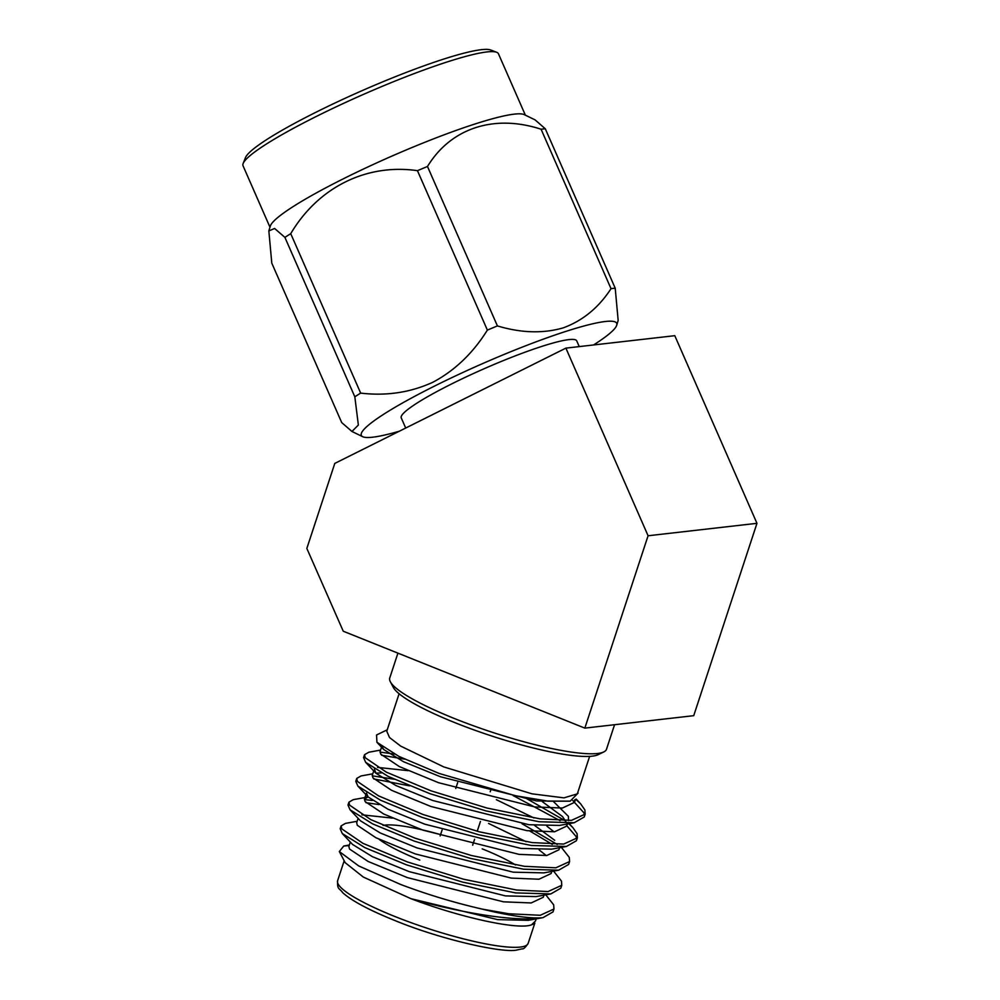 <?xml version="1.0" encoding="UTF-8"?>
<svg xmlns="http://www.w3.org/2000/svg" width="1000" height="1000" viewBox="0 0 1000 1000"><rect width="100%" height="100%" fill="white"/><g stroke="black" fill="none" stroke-linecap="round" stroke-linejoin="round"><path stroke-width="1.5" d="M603.775 751.938L598.15 754.675A109.513 18.775 -161.8 0 1 454.913 722.663A109.513 18.775 -161.8 0 1 393.25 687.3L390.35 681.762A114.075 19.562 18.2 0 0 454.575 718.587A114.075 19.562 18.2 0 0 603.775 751.938A114.075 19.562 18.2 0 0 606.5 749.25L614.562 724.712M397.925 653.138L389.75 677.987A114.075 19.562 18.2 0 0 390.35 681.762M496.625 52.263L490.688 50A134.887 16.45 156.3 0 0 380.55 82.75A134.887 16.45 156.3 0 0 245.512 157.537L243.162 163.438A139.45 17 -23.7 0 1 382.762 86.125A139.45 17 -23.7 0 1 496.625 52.263A139.45 17 -23.7 0 1 498.438 53.75L525.375 115.162M269.962 227.188L243.038 165.775A139.45 17 -23.7 0 1 243.162 163.438M268.85 230.938L270.3 226.088A139.45 17 -23.7 0 1 410.05 148.338A139.45 17 -23.7 0 1 524.338 114.663L535.062 119.875L545.288 128.763A161.575 19.7 156.3 0 0 541.087 129.238C494.3 113.938 450.925 127.963 427.488 166.488A161.575 19.7 156.3 0 0 422.475 168.562A161.575 19.7 156.3 0 0 417.45 170.675C366.613 163.312 318.25 187.162 290.738 233.675A161.575 19.7 156.3 0 0 284.9 237.387L274.625 228.475L268.85 230.925L271.788 263.15L341.712 422.587L351.95 431.463L358.363 425.037L354.825 396.812L284.9 237.387M399.35 431.213A139.45 17 -23.7 0 1 362.663 436.688A139.45 17 -23.7 0 1 501.012 355.725A139.45 17 -23.7 0 1 616.712 325.262A139.45 17 -23.7 0 1 593.587 344.963M427.488 166.488L497.413 325.913A161.575 19.7 156.3 0 0 492.4 328A161.575 19.7 156.3 0 0 487.375 330.1L417.45 170.675M290.738 233.675L360.662 393.113C386.4 396.15 410.487 392.512 432.938 382.212C454.8 370.575 472.938 353.2 487.375 330.1M360.662 393.113A161.575 19.7 156.3 0 0 354.825 396.812M405.7 428.038L401.225 417.85A95.825 11.688 -23.7 0 1 497.25 363.113A95.825 11.688 -23.7 0 1 576.737 340.875L579.25 346.6M482.175 848.838A77.575 13.3 -161.8 0 1 515.525 864.963M532.4 924.488L530.575 925.138C515.962 929.7 458.875 917.05 410.875 898.65L363.288 877.05L345.175 862.663L339.338 851.55L343.738 846.025L349.175 845.588M357.175 821.263L345.438 823.4L341.125 825.888L341.812 828.875L362.912 843.312L407.438 861.95L463.638 879.237L516.613 890.037L548.05 891.55L561.763 885.288L561.475 881.112L553.575 871.1M341.125 825.888L340.175 828.775L342.275 833.538L364.85 847.625L406.488 864.825L462.688 882.125L515.675 892.913L550.825 893.913L560.825 888.175L561.775 885.288M394.387 754.062L380 752.1M380.575 750.088L368.837 752.225L364.525 754.712L365.213 757.7L386.312 772.138L430.838 790.763L487.038 808.062L540.013 818.863L571.45 820.362L585.175 814.112L584.875 809.925L580.6 803.775L575.788 799.312M404.525 759.125L381.575 755.225M364.525 754.712L363.575 757.588L365.688 762.362L388.263 776.45L429.888 793.65L486.087 810.938L539.075 821.737L574.225 822.725L584.225 816.988L585.175 814.112M394.162 779.237L372.2 775.825M372.775 773.812L361.037 775.95L356.725 778.438L357.413 781.425L378.512 795.863L423.038 814.5L479.237 831.787L532.212 842.588L563.65 844.087L577.375 837.837L577.075 833.662L572.8 827.5L568.8 823.725M409.575 785.863L373.775 778.95M356.725 778.438L355.775 781.312L357.875 786.087L380.462 800.175L422.088 817.375L478.288 834.663L531.275 845.462L566.425 846.462L576.425 840.725M372.337 800.475L364.4 799.562M559.6 847.7L558.913 849.8L546.788 855.5L519.087 854.375L422.962 830.163L383.738 814.025L365.112 801.575L364.487 799.013L368.013 796.988L353.237 799.675L348.925 802.163L349.613 805.15L370.712 819.587L415.238 838.225L471.438 855.512L524.412 866.312L555.85 867.812L569.575 861.562L569.275 857.387L561.375 847.375M379.025 804.6L365.975 802.675M348.925 802.163L347.975 805.05L350.075 809.812L372.663 823.9L414.288 841.1L470.487 858.4L523.475 869.188L558.625 870.188L568.625 864.45L569.575 861.562M584.475 815.475L583.925 812.812L572.8 800.55M565.062 820.713L524.987 797.675M576.675 839.2L576.125 836.538L566.825 825.738M560.1 820.675L513.1 795.562M557.263 844.438L522.05 823.737M552.3 844.4L529.775 831.012M542.337 917.75L528.263 920.325L497.638 919.625L410.875 898.65C458.4 912.375 516.9 922.487 542.337 917.75A114.075 19.562 18.2 0 1 482.113 909.087C454.462 902.738 427.35 894.55 400.75 884.513L358.713 865.95L339.338 851.55M533.05 924.212L531.562 924.788L535.5 920.987L536.2 918.875M387.238 729.788L376.562 734.975L376.925 742.288L398.913 756.4L439.15 773.45L515.325 795.713L547.987 801.162L570.175 801.162L578.075 793.1M589.637 756.375L577.312 793.863L563.975 797.862L531.975 793.825L443.75 766.912L400.737 746.137L389.525 737.537L386.788 731.225M482.113 909.087L508.812 913.763L540.25 915.275L553.962 909.013L553.675 904.837L545.775 894.825M543.025 917.638L553.025 911.9L553.962 909.013M350.325 842.087L348.888 846.475L349.513 849.025L368.137 861.475L407.362 877.613L503.488 901.825L531.188 902.95L543.312 897.25L544 895.15M358.125 818.363L356.688 822.75L357.312 825.3L375.938 837.75L415.163 853.888L511.287 878.1L538.987 879.225L551.112 873.525L551.8 871.425M554.712 840.3L534.562 825.4M381.388 772.95L376.975 773.088M373.725 770.913L372.287 775.288L372.912 777.85L391.538 790.3L430.763 806.438L526.888 830.65L554.587 831.775L566.712 826.075L566.912 824.062M566.638 822.775L562.513 816.575L542.362 801.675M382.038 745.638L380.087 751.562L380.712 754.125L399.338 766.575L438.562 782.712L534.688 806.925L562.388 808.05L574.513 802.35L574.637 799.887M342.275 833.538L352.575 844.463L372.388 856.663L409.312 871.675L505.438 895.9L536.062 896.6L550.825 893.913M392.488 818.112L361.9 814.825M350.075 809.812L360.375 820.738L380.188 832.938L417.113 847.95L513.237 872.175L543.862 872.875L558.625 870.188M546.25 855.562L539.15 849.938M526.15 841.688L488.575 823.425M366.438 793.088L368.175 797.013L387.987 809.212L424.913 824.225L521.038 848.45L551.663 849.15L566.425 846.462M554.05 831.838L546.95 826.213M533.95 817.962L496.375 799.7M408.1 770.662L377.5 767.375M374.412 768.975L375.975 773.288L395.788 785.487L432.713 800.5L528.837 824.712L559.462 825.425M568.488 820.6L568.425 816.388L553.538 801.625M381.975 746.55L383.775 749.562L403.587 761.762L440.513 776.775L536.638 800.987L570.175 801.162M379 839.225A82.137 14.087 18.2 0 0 419.787 860.075M383.062 825.413A77.575 13.3 -161.8 0 1 440.575 834.625M474.6 839.25L472.65 845.175A77.575 13.3 -161.8 0 1 472.75 845.2M306.837 548.438L334.787 463.413L565.887 348.125L648.075 535.763L584.837 728.112L343.25 631.213L306.837 548.438M648.075 535.763L756.963 523.325L674.788 335.688L565.887 348.125M756.963 523.325L693.725 715.675L584.837 728.112M545.288 128.763L615.212 288.2L618.162 320.412L616.712 325.262M497.413 325.913C521.075 333.025 542.987 333.688 563.15 327.887C582.712 320.737 598.675 307.663 611.025 288.675L541.087 129.238M615.212 288.2A161.575 19.7 156.3 0 0 611.025 288.675M337.625 880.688A100.288 17.2 18.2 0 0 394.6 916.388A100.288 17.2 18.2 0 0 528.162 943.337C525.45 947.45 523.462 949.287 522.188 948.85L516.912 950C503.65 953.438 441.637 939.85 394.65 920.425C369.075 910.088 351.775 900.85 342.725 892.725C339.375 887.775 337.1 890.05 337.625 880.688L344.175 860.775M362.663 436.688L351.95 431.463M490.85 789.812L490.2 791.787M480.45 821.45L477.212 831.263M577.375 837.837L576.425 840.713M399.1 693.725L386.775 731.213M534.825 923.1L528.162 943.337M364.487 799.013L365.925 794.638M566.712 826.075L567.4 823.975M574.513 802.35L575.45 799.5M349.375 844.987L343.738 846.025M569.175 823.65L572.8 827.5M576.175 799.075L580.6 803.775M368.162 797.013L357.875 786.087M375.962 773.288L365.688 762.362M559.475 825.425L574.225 822.725M383.762 749.562L376.925 742.288M457.688 782.562L455.737 788.487M442.088 830.013L440.138 835.938"/></g></svg>
